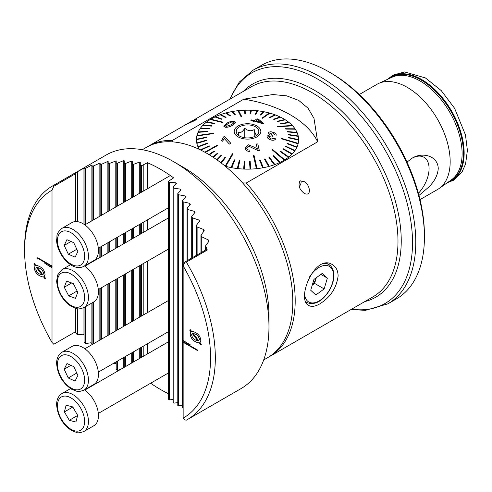 <?xml version="1.0" encoding="UTF-8"?>
<svg xmlns="http://www.w3.org/2000/svg" width="492" height="492" viewBox="0 0 492 492"><rect width="100%" height="100%" fill="white"/><g stroke="black" fill="none" stroke-linecap="round" stroke-linejoin="round"><path stroke-width="0.74" d="M242.605 182.926L246.283 182.993L317.647 141.794L313.988 118.344L308.041 108.209L298.773 100.43L286.682 95.86L272.845 94.544L243.817 99.169L172.452 140.368L172.145 141.844M338.115 275.932C336.583 287.9 330.47 297.217 319.788 303.89C315.243 306.485 311.584 307.039 308.81 305.532C295.63 299.61 315.132 253.005 332.407 264.653C336.085 266.867 337.986 270.625 338.115 275.932M299.954 180.945C297.9 185.515 299.413 189.715 304.505 193.54C312.42 196.911 309.646 183.504 303.81 181.462L299.954 180.945M195.078 120.399L196.277 119.378C196.695 118.301 186.425 124.162 185.472 124.82L195.078 120.399M199.291 149.377A51.082 29.489 180 0 1 196.437 139.66A51.082 29.489 180 0 1 247.519 110.165A51.082 29.489 180 0 1 298.595 139.66A51.082 29.489 180 0 1 283.638 160.509A51.082 29.489 180 0 1 225.182 166.179A51.082 29.489 180 0 0 225.76 166.339L233.042 153.873L225.76 166.37M359.32 94.501L376.909 84.347A60.688 35.037 60 0 1 378.526 83.505A60.688 35.037 60 0 1 407.253 87.355A60.688 35.037 60 0 1 446.459 139.396A60.688 35.037 60 0 1 439.135 188.485A60.688 35.037 60 0 1 437.597 189.463L420.014 199.617M418.969 195.453L428.6 187.212C434.498 181.456 437.714 175.244 438.249 168.565C437.923 155.663 422.333 151.813 412.204 158.135L406.995 162.108M330.962 73.037L329.056 71.937A134.87 77.865 60 0 1 424.418 237.113A134.87 77.865 60 0 1 396.484 298.853L387.85 303.841A134.87 77.865 60 0 0 408.52 195.767A134.87 77.865 60 0 0 320.415 76.924A134.87 77.865 60 0 0 252.986 70.245L261.621 65.258A134.87 77.865 60 0 1 329.056 71.937L330.962 73.037A132.17 76.309 60 0 1 424.418 234.912L424.418 237.113M418.391 193.313A24.698 14.262 120 0 0 429.073 168.565A24.698 14.262 120 0 0 421.392 156.296A24.698 14.262 120 0 0 411.902 158.313M317.647 141.794A106.21 61.316 0 0 0 243.817 99.169M64.391 411.896L66.125 405.205L72.761 406.927L77.662 415.334L75.928 422.025L69.292 420.303L64.391 411.896L72.822 407.025M70.528 388.594L61.974 393.532A21.919 12.651 60 0 1 68.819 392.887A21.919 12.651 60 0 1 86.328 411.244A21.919 12.651 60 0 1 83.892 431.496L93.904 425.709A21.919 12.651 -120 0 0 97.545 409.159A21.919 12.651 -120 0 0 84.519 389.836M77.619 415.494L69.292 420.303M77.859 251.437L75.153 257.181L68.32 254.179L64.194 245.434L66.9 239.696L73.732 242.691L77.859 251.437M83.892 266.313L93.904 260.532A21.919 12.651 -120 0 0 93.904 235.225A21.919 12.651 -120 0 0 71.986 222.575L61.974 228.356A21.919 12.651 60 0 1 83.892 241.006A21.919 12.651 60 0 1 83.892 266.313C80.67 267.992 77.195 267.992 73.468 266.32C63.357 261.732 56.303 248.103 56.648 239.69C57.626 235.477 55.092 234.573 61.974 228.356M76.832 249.266L68.32 254.179M71.014 241.498L64.194 245.434M68.708 295.87L64.255 287.242L66.574 281.098L73.345 283.589L77.797 292.217L75.479 298.361L68.708 295.87L77.164 290.993M70.528 264.714L61.974 269.653A21.919 12.651 60 0 1 83.892 282.303A21.919 12.651 60 0 1 83.892 307.611L93.904 301.83A21.919 12.651 -120 0 0 97.545 285.28A21.919 12.651 -120 0 0 84.519 265.951M71.66 282.968L64.255 287.242M64.181 369.203L66.974 363.557L73.818 366.669L77.871 375.433L75.073 381.085L68.234 377.967L64.181 369.203L70.885 365.335M83.892 390.199L93.904 384.418A21.919 12.651 -120 0 0 96.93 365.802A21.919 12.651 -120 0 0 81.315 346.7A21.919 12.651 -120 0 0 71.986 346.46L61.974 352.241A21.919 12.651 60 0 1 71.303 352.481A21.919 12.651 60 0 1 86.918 371.583A21.919 12.651 60 0 1 83.892 390.199C79.938 391.546 77.545 391.89 76.709 391.232L71.414 389.147C62.533 383.022 57.607 374.56 56.648 363.76C56.494 358.57 58.265 354.726 61.974 352.241M76.764 373.041L68.234 377.967M190.299 344.892L183.147 340.489L183.147 265.871A131.493 75.922 60 0 1 183.147 418.132L183.147 342.278L197.452 350.532L197.452 349.984L183.147 341.725L183.147 340.759L190.299 344.892M200.884 340.249L200.01 342.512L201.363 344.295L200.699 344.664L199.297 342.807L197.71 342.739L195.515 341.762C192.409 340.144 190.607 337.512 190.109 333.877L190.951 331.78L189.623 330.021L190.299 329.671L191.64 331.442L193.073 331.467L195.355 332.444C198.454 334.013 200.299 336.614 200.884 340.249M44.864 263.404L52.017 267.808L52.017 342.426A131.493 75.922 60 0 1 24.6 250.465A131.493 75.922 60 0 1 52.017 190.164L52.017 266.018L37.712 257.759L37.712 258.312L52.017 266.572L52.017 267.531L44.864 263.404M34.274 268.048L35.153 265.785L33.8 263.995L34.465 263.632L35.867 265.489L37.453 265.557L39.643 266.535C42.755 268.152 44.557 270.778 45.049 274.419L44.206 276.516L45.541 278.275L44.864 278.626L43.524 276.855L42.084 276.83L39.809 275.852C36.703 274.284 34.858 271.682 34.274 268.048L35.153 265.785M142.311 149.709L146.296 147.409A121.383 70.079 60 0 1 206.984 153.424A121.383 70.079 60 0 1 286.282 260.385A121.383 70.079 60 0 1 267.673 357.647L263.694 359.947M24.6 250.465L24.6 247.71A134.87 77.865 60 0 1 52.533 185.97L106.174 155.005A134.87 77.865 60 0 1 173.608 161.683L173.608 161.683A134.87 77.865 60 0 1 268.97 326.86A134.87 77.865 60 0 1 241.043 388.6L187.397 419.571A134.87 77.865 60 0 1 186.382 420.137L184.918 419.971L183.147 418.132M147.385 188.78L147.385 162.729A134.87 77.865 60 0 1 160.497 169.254A134.87 77.865 60 0 1 173.608 177.87L168.522 181.247L169.291 182.2L175.859 182.852L176.437 183.608L173.153 187.175L173.928 188.215L180.496 189.131L181.074 189.961L177.79 193.627L178.565 194.752L185.127 195.957L185.712 196.849L182.427 200.625L183.202 201.843L189.764 203.35L190.349 204.315L187.065 208.208L187.833 209.53L194.401 211.357L194.986 212.409L191.702 216.425L192.47 217.864L199.039 220.059L199.617 221.203L196.339 225.361L197.107 226.923L203.676 229.536L204.254 230.785L200.97 235.108L201.745 236.824L208.313 239.93L208.891 241.308L205.607 245.834L207.298 250.022L186.382 262.095A134.87 77.865 60 0 1 187.397 419.571M208.983 240.994L208.891 241.308M183.202 408.046L182.427 407.72L182.427 200.625M182.427 405.174L178.565 405.863L177.79 405.445L177.79 193.627M177.79 402.61L173.928 403.132L173.153 402.628L173.153 187.175M173.153 399.51L169.291 399.873L168.522 399.283L168.522 181.247M168.522 393.729A134.87 77.865 60 0 1 150.65 383.219M116.198 361.811L116.198 369.363L117.539 370.261L120.349 369.566M112.471 363.969L115.196 363.348L116.198 364.068M84.077 307.5L84.077 342.223L85.417 343.607L91.106 342.752L92.109 343.76M74.999 332.02L77.385 334.849L83.074 334.191L84.077 335.323M52.533 185.97A134.87 77.865 60 0 1 53.548 185.404L74.458 173.332L75.547 173.719L53.794 186.277L52.017 190.164M147.385 162.729L141.628 165.718L140.288 165.453L140.288 162.317L139.285 162.157L133.596 164.34L132.262 164.156L132.262 161.284L131.253 161.192L125.565 163.473L124.23 163.381L124.23 160.792L123.221 160.773L117.539 163.16L116.198 163.16L116.198 160.872L109.507 163.43L108.172 163.535L108.172 161.573L107.164 161.708L101.475 164.334L100.14 164.556L100.14 162.963L93.449 165.958L92.109 166.302L92.109 165.127L91.106 165.46L85.417 168.393L84.077 168.891L84.077 168.209L83.074 168.67L74.458 173.332M143.209 165.14L143.209 191.191M143.209 222.335L143.209 232.482M143.209 263.632L143.209 315.071M143.209 346.22L143.209 356.368M147.385 353.957L147.385 343.81M147.385 312.666L147.385 261.221M147.385 230.072L147.385 219.924M53.794 186.277L53.548 185.404M52.017 342.426L53.794 344.265L75.547 331.706L75.547 308.367M186.382 262.095L184.918 261.984L183.147 265.871M183.147 167.188L173.608 161.683L183.147 167.188A121.383 70.079 60 0 1 268.97 315.846L268.97 326.86M184.918 261.984L206.671 249.426L207.298 250.022M183.19 341.749L183.147 342.278M200.97 252.716L200.97 235.108M201.745 252.267L201.745 236.824M205.607 250.041L205.607 245.834M196.339 255.391L196.339 225.361M197.107 254.948L197.107 226.923M191.702 258.066L191.702 216.425M192.47 257.623L192.47 217.864M187.065 260.742L187.065 208.208M187.833 260.299L187.833 209.53M183.202 265.748L183.202 201.843M178.565 405.863L178.565 194.752M173.928 403.132L173.928 188.215M169.291 399.873L169.291 182.2M75.547 221.56L75.547 173.719M37.761 257.79L37.761 258.282L52.066 266.541L52.017 266.018M44.913 263.429L52.017 267.531M84.077 224.364L84.077 168.891M85.417 343.607L85.417 306.731M85.417 265.852L85.417 265.434M85.417 224.555L85.417 168.393M77.385 334.849L77.385 308.755M77.385 221.64L77.385 171.8M92.109 344.572L92.109 302.863M92.109 261.984L92.109 261.572M92.109 220.693L92.109 166.302M93.449 343.803L93.449 302.094M93.449 261.215L93.449 260.797M93.449 219.918L93.449 165.958M100.14 339.941L100.14 288.497M100.14 257.347L100.14 247.199M100.14 216.056L100.14 164.556M101.475 339.166L101.475 287.722M101.475 256.578L101.475 246.43M101.475 215.281L101.475 164.334M108.172 335.304L108.172 283.859M108.172 252.716L108.172 242.562M108.172 211.419L108.172 163.535M109.507 334.529L109.507 283.091M109.507 251.941L109.507 241.793M109.507 210.65L109.507 163.43M116.198 330.667L116.198 279.222M116.198 248.079L116.198 237.931M116.198 206.781L116.198 163.16M117.539 370.261L117.539 361.042M117.539 329.892L117.539 278.454M117.539 247.304L117.539 237.156M117.539 206.013L117.539 163.16M124.23 367.327L124.23 357.18M124.23 326.03L124.23 274.585M124.23 243.442L124.23 233.294M124.23 202.144L124.23 163.381M125.565 366.552L125.565 356.405M125.565 325.261L125.565 273.816M125.565 242.667L125.565 232.519M125.565 201.376L125.565 163.473M132.262 362.69L132.262 352.543M132.262 321.393L132.262 269.954M132.262 238.804L132.262 228.657M132.262 197.513L132.262 164.156M133.596 361.915L133.596 351.768M133.596 320.624L133.596 269.179M133.596 238.036L133.596 227.882M133.596 196.738L133.596 164.34M140.288 358.053L140.288 347.906M140.288 316.756L140.288 265.317M140.288 234.167L140.288 224.02M140.288 192.876L140.288 165.453M141.628 357.284L141.628 347.131M141.628 315.987L141.628 264.542M141.628 233.399L141.628 223.251M141.628 192.101L141.628 165.718M35.203 265.754L33.85 263.97M45.535 278.269L44.864 278.626M44.913 278.595L43.524 276.855M43.573 276.824L42.084 276.83M42.134 276.805L39.809 275.852M39.858 275.827C36.752 274.253 34.907 271.652 34.323 268.017M42.909 274.8L43.61 273.497C43.118 270.994 41.795 269.229 39.655 268.202L37.324 267.42L42.909 274.8L43.567 273.521C43.068 271.024 41.746 269.259 39.606 268.226L37.324 267.42M42.078 274.942L36.5 267.476L35.762 268.884C36.273 271.307 37.564 273.023 39.624 274.032L42.078 274.942L36.451 267.5M201.363 344.295L200.699 344.664M200.748 344.634L199.297 342.807M199.346 342.776L197.71 342.739M197.753 342.715L195.515 341.762M195.564 341.731C192.458 340.113 190.656 337.487 190.158 333.847L190.109 333.877M190.158 333.847L190.951 331.78M191.001 331.749L189.672 329.997M197.833 340.876L192.298 333.465L191.597 334.769C192.095 337.272 193.411 339.037 195.558 340.064L197.833 340.876L192.249 333.49M198.713 340.79L199.451 339.382C198.934 336.958 197.649 335.243 195.582 334.234L193.085 333.355L198.713 340.79L199.401 339.412C198.891 336.989 197.6 335.273 195.539 334.265L193.085 333.355M183.19 342.248L197.452 350.476M183.19 340.735L190.299 344.837M235.766 122.434L232.913 124.95C230.594 126.684 227.98 127.446 225.072 127.237L223.786 126.069M222.495 122.49L210.287 119.47A51.082 29.489 180 0 1 210.748 119.187L222.962 122.207L222.495 122.52L222.962 122.237L222.495 122.52L210.287 119.495A51.082 29.489 0 0 0 206.628 122.01M214.34 123.603L214.74 123.258L214.34 123.603L206.197 122.348A51.082 29.489 0 0 0 203.11 125.109M211.585 126.112L211.917 125.743L211.585 126.112L202.759 125.478A51.082 29.489 0 0 0 200.299 128.437M209.401 128.799L209.653 128.412L209.401 128.799L200.023 128.824A51.082 29.489 0 0 0 198.227 131.942L207.993 131.253L207.821 131.628L198.042 132.348A51.082 29.489 0 0 0 196.935 135.571L213.639 133.197L213.546 133.584L196.837 135.989A51.082 29.489 0 0 0 196.443 139.267L206.554 137.09L206.548 137.508L196.437 139.685M196.837 143.381L206.88 140.472L196.837 143.35A51.082 29.489 180 0 1 196.757 142.963L206.8 140.06L206.88 140.448M198.036 147.016L207.852 143.393L198.036 146.991A51.082 29.489 180 0 1 197.876 146.61L207.685 142.988L207.852 143.363M200.877 150.146L209.451 146.185L200.847 150.134M205.293 152.465L217.575 145.546L205.269 152.452M209.377 154.839L214.407 151.376L209.352 154.826M213.313 157.342L217.692 153.664L213.294 157.329M217.243 160.054L221.449 155.693L217.224 160.041M221.302 163.073L225.619 157.434L221.289 163.067M231.726 167.735L234.918 159.98L231.726 167.704A51.082 29.489 180 0 1 231.086 167.581L234.278 159.826L234.918 159.949M237.937 168.658L239.899 160.712L237.937 168.627A51.082 29.489 180 0 1 237.279 168.553L239.241 160.607L239.899 160.687M244.303 169.119L245.004 161.081L244.303 169.094A51.082 29.489 180 0 1 243.632 169.063L244.333 161.025L245.004 161.056M249.475 161.068L250.151 161.05L250.717 169.094A51.082 29.489 180 0 1 250.047 169.113L249.475 161.068L250.047 169.143M253.374 155.441L254.032 155.367L257.082 168.627A51.082 29.489 180 0 1 256.418 168.701L253.374 155.441L256.418 168.725M259.591 160.048L260.237 159.931L263.294 167.71A51.082 29.489 180 0 1 262.654 167.827L259.591 160.048L262.654 167.852M264.401 158.996L265.016 158.83L269.259 166.345A51.082 29.489 180 0 1 268.644 166.505L264.401 158.996L268.644 166.536M268.946 157.606L269.518 157.397L274.88 164.562A51.082 29.489 180 0 1 274.308 164.765L268.946 157.606L274.308 164.795M273.152 155.896L273.675 155.65L280.071 162.385A51.082 29.489 180 0 1 279.548 162.631L273.152 155.896L279.548 162.661M272.07 149.765L284.284 160.158L272.07 149.765M280.292 151.634L280.698 151.321L288.835 156.997A51.082 29.489 180 0 1 288.435 157.311L280.292 151.634L288.435 157.335M283.115 149.15L283.447 148.812L292.273 153.867A51.082 29.489 180 0 1 291.947 154.211L283.115 149.15L291.947 154.236M285.378 146.481L285.631 146.118L295.009 150.521A51.082 29.489 180 0 1 294.757 150.878L285.378 146.481L294.757 150.909M287.039 143.67L287.211 143.295L296.99 146.997A51.082 29.489 180 0 1 296.817 147.372L287.039 143.67L296.817 147.403M281.393 138.775L281.486 138.387L298.195 143.356A51.082 29.489 180 0 1 298.103 143.744L281.393 138.775L298.103 143.775M288.478 137.828L298.595 140.079L288.478 137.828M288.478 137.797L288.484 137.409L298.595 139.66A51.082 29.489 0 0 0 298.275 136.382L288.232 134.863L288.152 134.476L298.195 135.964A51.082 29.489 0 0 0 297.156 132.735L287.346 131.936L287.18 131.561L296.996 132.33A51.082 29.489 0 0 0 295.255 129.199L285.827 129.095L285.581 128.732L295.009 128.806A51.082 29.489 180 0 1 295.255 129.168L295.255 129.199M294.991 128.806A51.082 29.489 0 0 0 292.605 125.823L277.777 126.77L277.457 126.426L292.279 125.454A51.082 29.489 180 0 1 292.605 125.798L292.605 125.823M292.254 125.454A51.082 29.489 0 0 0 289.241 122.674L281.018 123.861L280.625 123.541L288.847 122.33A51.082 29.489 180 0 1 289.241 122.643L289.241 122.674M288.816 122.33A51.082 29.489 0 0 0 285.212 119.79L277.796 121.542L277.34 121.26L284.757 119.476A51.082 29.489 180 0 1 285.212 119.759L285.212 119.79M284.72 119.482A51.082 29.489 0 0 0 280.6 117.219L274.099 119.476L273.583 119.23L274.099 119.476L280.6 117.219M280.046 116.948A51.082 29.489 0 0 0 275.458 114.999L269.985 117.699L269.413 117.483L274.893 114.759A51.082 29.489 180 0 1 275.458 114.968L275.458 114.999M274.856 114.777A51.082 29.489 0 0 0 269.88 113.172L262.599 118.264L261.99 118.092L269.272 112.975A51.082 29.489 180 0 1 269.88 113.142L269.88 113.172M269.241 112.994A51.082 29.489 0 0 0 263.946 111.764L260.76 115.091L260.114 114.968L263.306 111.61A51.082 29.489 180 0 1 263.946 111.733L263.946 111.764M263.281 111.635A51.082 29.489 0 0 0 257.753 110.792L255.791 114.31L255.133 114.236L257.095 110.688A51.082 29.489 180 0 1 257.753 110.768L257.753 110.792M257.076 110.718A51.082 29.489 0 0 0 251.4 110.282L250.699 113.892L250.028 113.867L250.729 110.226A51.082 29.489 0 0 0 244.991 110.233M244.881 113.873L245.557 113.818L244.881 113.873L244.315 110.251A51.082 29.489 0 0 0 238.626 110.645M241 116.604L241.664 116.506L241 116.604L237.95 110.718A51.082 29.489 0 0 0 232.402 111.518M234.801 114.993L235.44 114.845L234.801 114.993L231.738 111.641A51.082 29.489 0 0 0 226.412 112.828M230.016 116.087L230.631 115.897L230.016 116.087L225.773 113A51.082 29.489 0 0 0 220.754 114.568M225.514 117.52L226.086 117.287L225.514 117.52L220.152 114.784A51.082 29.489 0 0 0 215.521 116.696M221.357 119.273L221.88 118.996L221.357 119.273L214.961 116.961A51.082 29.489 0 0 0 210.785 119.193M257.162 136.727A13.321 7.688 0 0 0 256.732 125.872A13.321 7.688 0 0 0 237.931 126.087A13.321 7.688 0 0 0 238.3 136.979A13.321 7.688 0 0 0 257.162 136.727M253.78 121.081L250.883 120.417L253.78 121.057L252.999 121.635L254.358 121.967L255.139 121.419L262.974 123.781L263.558 123.332L258.362 119.132L256.996 118.787L254.487 120.552L251.597 119.907L250.883 120.417M267.058 136.087C267.033 137.828 268.331 139.119 270.957 139.968C273.331 140.583 274.893 140.226 275.643 138.898L275.643 138.867C274.905 140.195 273.343 140.552 270.957 139.943C268.343 139.107 267.045 137.809 267.058 136.063L269.954 134.876L268.497 132.846C269.118 131.758 270.557 131.524 272.814 132.151C274.966 132.809 276.135 133.812 276.326 135.159L274.671 134.863L272.599 132.871L270.139 133.535M268.497 132.846L269.007 134.187M272.82 136.309L272.826 135.411L272.82 136.309L271.701 135.866L268.773 136.591L271.701 135.866L272.82 136.284M257.439 149.125L256.258 143.996L257.439 149.101L254.456 147.262L248.294 144.759L245.311 147.729L245.41 148.584L245.311 147.729M245.41 148.553C245.889 150.497 247.408 151.444 249.979 151.388L249.844 150.048C248.159 150.195 247.125 149.642 246.75 148.375L246.695 147.895L248.565 146.081L258.238 150.7L259.395 150.78L258.238 150.724L248.565 146.106L246.695 147.926M249.979 151.388L249.979 151.419C247.421 151.475 245.895 150.534 245.41 148.584M222.452 141.198L224.401 138.615L229.395 144.107L230.84 143.283L229.395 144.107L224.401 138.639L222.452 141.222L221.695 140.448L222.452 141.222M207.993 131.223L207.821 131.628M207.821 131.598L198.042 132.348M198.042 132.323A51.082 29.489 180 0 1 198.215 131.942M214.34 123.572L206.197 122.323A51.082 29.489 180 0 1 206.597 122.01L214.74 123.258M211.585 126.081L202.759 125.448A51.082 29.489 180 0 1 203.085 125.109L211.917 125.743M209.401 128.775L200.023 128.824A51.082 29.489 180 0 1 200.275 128.437L209.653 128.412M213.639 133.172L213.546 133.584M213.546 133.553L196.837 135.989M196.837 135.958A51.082 29.489 180 0 1 196.929 135.571M200.349 149.888L209.205 145.823L209.451 146.185M206.554 137.09L206.548 137.508M206.548 137.483L196.437 139.66A51.082 29.489 180 0 1 196.437 139.267M204.795 152.194L217.255 145.201L217.575 145.546M220.828 162.711L225.047 157.225L225.619 157.434M208.903 154.556L214.014 151.062L214.407 151.376M212.845 157.034L217.236 153.375L217.692 153.664M216.775 159.722L220.933 155.441L221.449 155.693M225.151 166.173L232.433 153.707L233.042 153.873M272.07 149.734L272.537 149.451L284.745 159.851A51.082 29.489 180 0 1 284.517 159.992A51.082 29.489 180 0 1 284.284 160.134M295.255 129.168L285.827 129.095M285.827 129.07L285.581 128.707M298.595 139.66A51.082 29.489 180 0 1 298.595 140.054M298.195 135.964A51.082 29.489 180 0 1 298.275 136.352L288.232 134.863M288.232 134.833L288.152 134.445M296.996 132.33A51.082 29.489 180 0 1 297.156 132.705L287.346 131.936M287.346 131.905L287.18 131.53M292.605 125.798L277.777 126.77M277.777 126.739L277.457 126.395M275.458 114.968L269.985 117.699M269.985 117.668L269.413 117.459M289.241 122.643L281.018 123.861M281.018 123.83L280.625 123.517M285.212 119.759L277.796 121.542M277.796 121.512L277.34 121.229M273.583 119.199L280.083 116.936A51.082 29.489 180 0 1 280.6 117.188M269.88 113.142L262.599 118.264M262.599 118.234L261.99 118.068M244.881 113.843L244.315 110.251A51.082 29.489 180 0 1 244.991 110.202L245.557 113.818M263.946 111.733L260.76 115.091M260.76 115.06L260.114 114.937M257.753 110.768L255.791 114.31M255.791 114.279L255.133 114.205M250.729 110.226A51.082 29.489 180 0 1 251.4 110.251L250.699 113.892M250.699 113.867L250.028 113.837M241 116.573L237.95 110.688A51.082 29.489 180 0 1 238.614 110.62L241.664 116.506M234.801 114.962L231.738 111.61A51.082 29.489 180 0 1 232.378 111.493L235.44 114.845M230.016 116.063L225.773 112.969A51.082 29.489 180 0 1 226.388 112.809L230.631 115.897M225.514 117.496L220.152 114.759A51.082 29.489 180 0 1 220.723 114.55L226.086 117.287M238.952 135.675L238.054 132.311C240.293 133.314 242.531 131.954 244.764 128.246C247.907 131.038 251.061 131.481 254.229 129.562C255.139 133.713 256.055 135.509 256.978 134.956M255.699 135.921A11.298 6.519 0 0 0 257.826 134.088A11.298 6.519 0 0 0 247.519 124.906A11.298 6.519 0 0 0 237.206 134.088A11.298 6.519 0 0 0 255.699 135.921M221.357 119.242L214.961 116.961M214.961 116.93A51.082 29.489 180 0 1 215.484 116.684L221.88 118.996M244.764 137.748L244.764 128.246M254.229 136.671L254.229 129.562M223.786 126.044L225.072 127.213C227.968 127.422 230.576 126.659 232.913 124.925L235.773 122.403L234.493 121.493C231.584 121.13 228.971 121.758 226.646 123.375L223.78 126.198M231.468 122.078L233.405 122.059L234.087 122.606L231.664 124.611L226.148 126.481L225.484 125.854L227.907 123.683L231.468 122.078L227.907 123.707L225.637 125.454M234.087 122.606L233.405 122.084L231.468 122.108M230.84 143.283L224.438 136.444L223.503 136.96L221.695 140.423M259.395 150.78L257.802 143.928L256.258 143.996M267.021 136.432L267.058 136.063M276.326 135.159L274.671 134.863M274.671 134.833L272.599 132.871M272.599 132.84L270.163 133.32L272.826 135.411M275.643 138.867L274.05 138.258L271.123 139.088L268.743 136.844M252.999 121.61L254.358 121.967M254.358 121.936L255.139 121.419M255.139 121.389L262.974 123.781M262.974 123.75L263.558 123.332M257.66 119.624L261.301 122.453L255.852 120.891L257.66 119.624L255.852 120.921M261.301 122.483L257.66 119.648M300.797 180.662A4.489 2.589 -60 0 1 301.104 181.751A4.489 2.589 -60 0 1 299.228 186.517M313.927 279.456L322.248 273.386L327.358 278.115L324.154 288.921L315.833 294.991L310.723 290.262L313.927 279.456M320.882 274.376L327.358 278.115M312.358 284.751A10.277 5.935 120 0 0 316.221 278.011A10.277 5.935 120 0 0 316.301 277.728L314.616 283.41L324.154 288.921M314.616 283.41L312.242 285.145M172.452 140.368A121.383 70.079 60 0 0 148.682 146.038L251.467 86.69A121.383 70.079 60 0 1 312.156 92.705A121.383 70.079 60 0 1 391.454 199.666A121.383 70.079 60 0 1 372.85 296.928L270.059 356.269A121.383 70.079 60 0 0 246.283 182.993M378.526 83.505L392.044 77.25A59.347 34.268 60 0 1 420.137 81.014A59.347 34.268 60 0 1 458.476 131.899A59.347 34.268 60 0 1 451.312 179.906L439.135 188.485M389.277 78.535A59.704 34.471 60 0 1 421.226 80.091A59.704 34.471 60 0 1 460.795 134.691A59.704 34.471 60 0 1 448.815 181.665M388.28 78.991A60.067 34.68 60 0 1 421.675 79.532A60.067 34.68 60 0 1 461.816 135.724A60.067 34.68 60 0 1 447.923 182.298M243.38 91.358A123.068 71.051 60 0 1 314.222 90.134A123.068 71.051 60 0 1 397.099 207.827A123.068 71.051 60 0 1 364.763 301.596M351.639 309.173A133.178 76.893 -120 0 0 410.992 222.187A133.178 76.893 -120 0 0 318.355 79.489A133.178 76.893 -120 0 0 230.256 98.935M67.416 396.404A19.219 11.095 -120 0 0 61.482 419.276A19.219 11.095 -120 0 0 84.175 425.162A19.219 11.095 -120 0 0 67.416 396.404M72.644 264.948A19.219 11.095 -120 0 0 81.906 245.311A19.219 11.095 -120 0 0 58.53 235.053A19.219 11.095 -120 0 0 72.644 264.948M58.234 277.051A19.219 11.095 -120 0 0 73.456 306.571A19.219 11.095 -120 0 0 81.389 285.569A19.219 11.095 -120 0 0 58.234 277.051M69.593 355.888A19.219 11.095 -120 0 0 60.036 375.212A19.219 11.095 -120 0 0 83.443 385.863A19.219 11.095 -120 0 0 69.593 355.888M208.313 242.107L208.313 239.93M203.676 231.547L203.676 229.536M199.039 221.935L199.039 220.059M194.401 213.122L194.401 211.357M189.764 205.004L189.764 203.35M185.127 197.513L185.127 195.957M180.496 190.607L180.496 189.131M175.859 184.242L175.859 182.852M83.074 334.191L83.074 308.029M83.074 223.731L83.074 168.67M91.106 342.752L91.106 303.447M91.106 262.568L91.106 262.15M91.106 221.271L91.106 165.46M99.132 340.519L99.132 289.075M99.132 257.931L99.132 247.783M99.132 216.634L99.132 163.184M107.164 335.882L107.164 284.444M107.164 253.294L107.164 243.146M107.164 212.003L107.164 161.708M115.196 363.348L115.196 362.395M115.196 331.245L115.196 279.807M115.196 248.657L115.196 238.509M115.196 207.366L115.196 160.927M123.221 367.905L123.221 357.758M123.221 326.614L123.221 275.169M123.221 244.02L123.221 233.872M123.221 202.729L123.221 160.773M131.253 363.268L131.253 353.121M131.253 321.977L131.253 270.532M131.253 239.389L131.253 229.235M131.253 198.092L131.253 161.192M139.285 358.637L139.285 348.484M139.285 317.34L139.285 265.895M139.285 234.752L139.285 224.604M139.285 193.454L139.285 162.157M304.739 295.483A20.566 11.876 120 0 0 324.954 296.116A20.566 11.876 120 0 0 330.569 267.297A20.566 11.876 120 0 0 309.13 277.617M305.833 301.873L307.131 302.617A21.919 12.651 -60 0 1 305.71 301.553M323.588 263.73A21.919 12.651 -60 0 1 329.043 264.659A21.919 12.651 -60 0 1 330.372 265.637M148.682 146.038L147.483 146.751M268.841 356.952L270.059 356.269M387.653 79.286L392.917 75.141L404.615 71.943L425.42 77.939L441.232 90.583L454.596 108.283L465.481 134.943L467.4 150.355L465.58 164.002L462.117 171.8L453.452 180.275L447.357 182.692M351.042 309.517L365.421 310.354L387.85 303.841M252.986 70.245L239.204 82.176L229.659 99.279M168.522 341.756L84.839 390.064M168.522 372.899L98.326 413.428M83.892 431.496C79.938 432.837 77.545 433.181 76.709 432.529L71.414 430.438C62.533 424.313 57.607 415.851 56.648 405.051C56.494 399.861 58.265 396.023 61.974 393.532M170.343 175.527L84.839 224.887M168.522 207.722L98.326 248.245M168.522 217.87L84.839 266.184M168.522 249.02L98.326 289.542M61.974 269.653L57.613 274.997L56.648 281.172C57.607 291.971 62.533 300.434 71.414 306.559L76.709 308.644C77.545 309.302 79.938 308.958 83.892 307.611M168.522 300.458L84.839 348.773M168.522 331.608L98.326 372.13M326.62 263.257L330.532 265.76C335.415 271.645 335.064 279.843 329.48 290.354C322.34 301.387 314.886 305.477 307.131 302.617"/></g></svg>
